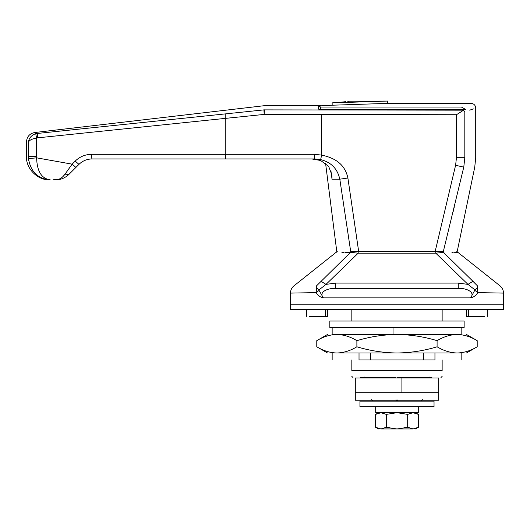 <?xml version="1.0" encoding="UTF-8"?>
<svg xmlns="http://www.w3.org/2000/svg" width="530" height="530" viewBox="0 0 530 530"><rect width="100%" height="100%" fill="white"/><g stroke="black" fill="none" stroke-linecap="round" stroke-linejoin="round"><path stroke-width="0.79" d="M359.936 406.709L434.037 406.709L434.037 401.15L359.936 401.15L359.936 406.709M401.906 392.816L355.305 392.816L355.305 377.996L401.906 377.996L401.906 392.816L438.668 392.816L355.305 392.816L355.305 400.229L438.668 400.229L438.668 377.996L401.906 377.996M329.832 327.52L464.134 327.52L464.134 321.034L329.832 321.034L329.832 327.52M457.112 252.306L457.821 252.306L500.002 285.836C502.268 287.724 503.434 290.142 503.5 293.09L503.5 309.46L290.473 309.46L290.473 304.829L503.5 304.829L290.473 304.829L290.473 293.09C290.539 290.142 291.705 287.724 293.971 285.836L336.146 252.306L337.59 251.803M332.151 327.52L332.151 334.463L336.828 334.463C343.665 334.635 350.35 336.702 356.882 340.671C370.033 336.689 383.402 334.622 396.983 334.463C410.737 334.649 424.106 336.716 437.091 340.671C443.636 336.696 450.321 334.629 457.145 334.463C463.982 334.635 470.667 336.702 477.199 340.671L477.199 346.786C470.653 350.761 463.969 352.828 457.145 352.993C450.308 352.821 443.623 350.754 437.091 346.786C424.106 350.741 410.737 352.808 396.983 352.993C383.402 352.834 370.033 350.767 356.882 346.786L356.882 340.671M437.091 346.786L437.091 340.671M356.882 346.786C350.33 350.761 343.645 352.828 336.828 352.993C329.991 352.821 323.307 350.754 316.774 346.786L316.774 340.671C323.32 336.696 330.005 334.629 336.828 334.463L457.145 334.463C469.428 334.463 469.428 334.463 457.145 334.463M434.951 352.993L434.951 359.936C470.375 359.936 470.375 359.936 434.951 359.936L423.523 359.936L423.523 352.993M423.523 359.936L370.45 359.936L370.45 352.993M370.45 359.936L359.022 359.936L359.022 352.993L336.828 352.993C324.539 352.993 324.539 352.993 336.828 352.993L457.145 352.993C469.428 352.993 469.428 352.993 457.145 352.993L461.822 352.993L461.822 359.936M359.022 359.936C323.598 359.936 323.598 359.936 359.022 359.936M336.828 334.463C324.539 334.463 324.539 334.463 336.828 334.463M350.708 251.571C332.35 251.571 332.35 251.571 350.708 251.571L358.684 251.571L350.708 251.571L339.809 179.186C337.477 168.719 331.084 162.193 320.643 159.603L314.469 158.947L92.061 158.947C86.98 159.026 82.614 160.835 78.963 164.373L68.973 174.363C64.918 178.08 60.553 179.889 55.875 179.789C59.068 179.902 62.109 178.034 65.005 174.185L68.973 174.363L68.416 174.741M28.501 158.629L36.61 157.834C37.034 171.342 41.559 178.663 50.184 179.789C37.928 178.901 30.694 171.852 28.501 158.629L28.408 142.212C25.864 141.556 25.864 141.556 28.408 142.212C28.958 138.144 31.396 135.282 35.729 133.626L263.927 109.882C263.602 104.403 263.602 104.403 263.927 109.882L463.624 110.174L463.246 110.412L464.817 111.87C479.305 106.762 479.305 106.762 464.817 111.87L464.817 157.721L463.763 167.149L443.312 251.571L435.137 251.571L443.312 251.571L443.577 250.505M330.932 170.885L332.025 179.186L339.809 179.186L347.892 178.02L358.684 251.571L435.137 251.571L455.601 165.267L456.462 157.721L456.462 114.732L264.172 114.414L264.457 109.849C264.145 104.37 264.145 104.37 264.457 109.849M70.43 166.539L65.005 174.185L72.146 164.161L75.207 161.1C79.772 156.681 85.231 154.422 91.577 154.316L314.436 154.316L321.644 155.105C334.609 157.854 344.904 163.903 347.892 178.02M314.436 154.316L314.469 158.947M91.577 154.316L91.869 158.947M75.207 161.1L78.963 164.373M72.146 164.161L54.378 160.994L72.146 164.161L75.903 167.44M80.308 163.154L80.759 162.796M71.702 164.777L71.146 165.539M53.033 179.789L58.598 179.584M65.005 174.185L62.772 176.801M60.241 178.643L58.214 179.465M28.514 158.808L28.805 160.934M34.185 172.416L34.92 173.224M40.518 177.437L42.321 178.272M36.941 133.182L37.332 133.288C33.807 132.268 33.807 132.268 37.332 133.288L37.385 137.873L36.557 138.032C32.038 138.833 29.322 140.225 28.408 142.212C28.958 138.144 31.396 135.282 35.729 133.626L36.557 138.032L36.61 157.834L54.378 160.994M469.719 110.174L473.323 108.882M461.385 107.04L461.385 107.04C474.284 102.197 474.284 102.197 461.385 107.04L465.632 109.432L320.57 109.432L318.258 109.061L318.258 106.669L320.57 107.04L461.385 107.04M457.191 251.571L474.741 167.149L475.715 157.721L475.715 108.007C475.43 105.205 473.886 103.661 471.084 103.376L470.474 103.615M463.624 110.174L465.632 109.432M225.21 113.851L225.257 118.389L37.385 137.873M463.246 110.412L456.462 114.732M318.258 106.669L321.862 105.715L332.151 105.218L387.721 103.376L387.721 101.058L332.151 102.886C356.505 100.601 356.505 100.601 332.151 102.886L332.151 105.218L328.58 105.437M387.721 101.058L349.495 101.21M349.184 101.25L347.799 101.422M345.587 101.68L343.235 101.939M342.731 101.992L340.273 102.237M340.008 102.264L332.151 102.886M453.104 211.874L454.323 206.846M463.763 167.149C478.292 167.149 478.292 167.149 463.763 167.149L455.601 165.267M332.025 179.186L331.853 174.847L328.673 166.427L320.63 160.484L311.779 158.947L320.63 160.484M422.198 399.766L421.217 401.15L372.756 401.15L371.768 399.766M92.061 158.947L96.526 158.947M443.312 251.571C461.61 251.571 461.61 251.571 443.312 251.571M375.684 406.709L375.684 412.731L418.289 412.731L418.289 406.709L395.685 406.709M380.785 428.942L397.281 428.942L407.676 427.286L413.188 428.942C416.255 428.942 416.255 428.942 413.188 428.942L418.375 427.286L418.375 414.387L413.188 412.731M380.858 412.731L375.598 414.387L375.598 427.286L380.858 428.942M381.024 428.942L386.291 427.286L396.692 428.942M397.281 428.942L412.87 428.942M407.676 427.286L407.676 414.38L397.281 412.731M386.291 427.286L386.291 414.387L381.024 412.731M396.692 412.731L386.291 414.387M412.87 412.731L407.676 414.38M355.074 251.803L442.166 251.803C461.027 251.803 461.027 251.803 442.166 251.803L397.354 251.803M431.91 377.532L396.983 377.532M477.921 292.62C511.874 293.256 511.834 293.249 477.802 292.62C475.96 295.568 473.562 297.323 470.613 297.88L474.979 289.89L477.391 287.558L477.802 292.62L474.906 290.387M332.509 288.717L458.278 288.618C463.876 287.585 476.231 291.341 470.613 297.88L323.36 297.88C320.411 297.323 318.013 295.568 316.165 292.62L319.067 290.387L323.36 297.88C317.722 291.361 330.097 287.578 335.695 288.618L335.695 283.086L458.278 283.086L467.957 284.378L435.792 253.181L358.181 253.181L350.496 252.399L355.074 252.803M395.512 377.532L360.446 377.532M351.834 359.936L351.834 370.589C351.834 378.155 351.834 378.155 351.834 370.589L442.139 370.589C442.139 378.155 442.139 378.155 442.139 370.589L442.139 359.936M442.139 321.034L442.139 309.46M351.834 321.034L351.834 309.46M468.381 309.46L468.381 316.403L484.645 316.403L466.453 316.403L466.453 309.46M327.52 309.46L327.52 316.403L309.328 316.403L325.592 316.403L325.592 309.46M442.49 252.452L443.252 252.406M442.166 251.803L444.001 252.393M451.924 252.34L453.196 252.333M454.608 252.32L456.615 252.313M474.979 289.89L467.957 284.378L472.945 281.304L443.477 252.399C462.511 252.273 462.511 252.273 443.477 252.399L435.792 253.181L435.792 251.803M344.891 252.359L350.496 252.399C331.455 252.273 331.455 252.273 350.496 252.399L351.807 251.803C332.939 251.803 332.939 251.803 351.807 251.803M341.883 252.34L343.705 252.353M358.181 251.803L358.181 253.181L326.016 284.378L318.994 289.89L319.067 290.387M316.046 292.62C282.092 293.256 282.132 293.249 316.165 292.62L316.576 287.558L318.994 289.89M458.278 283.086L458.278 288.618L461.458 288.717M462.968 288.843L463.571 288.916M330.356 288.923L331.011 288.843M316.576 287.558L316.509 285.862L350.496 252.399M321.028 281.304L326.016 284.378L335.695 283.086M472.945 281.304L477.457 285.862L477.391 287.558M477.457 285.862L470.859 279.257M393.028 334.463L393.028 327.52M321.644 114.732L321.644 155.105L320.643 159.603M263.927 109.882L264.172 114.414L225.257 118.389L225.257 154.316L225.74 158.947M321.286 105.735L263.682 105.768L34.688 132.52C29.653 133.54 26.924 136.607 26.5 141.722L26.579 141.742M28.408 156.635C25.864 156.635 25.864 156.635 28.408 156.635L36.557 156.635M464.817 157.721C479.239 157.721 479.239 157.721 464.817 157.721L456.462 157.721M397.97 399.766L396.983 401.15L396.003 399.766M320.57 107.04L320.57 109.432M461.822 334.463L461.822 327.52M332.151 352.993L332.151 359.936M327.52 334.463L316.774 340.671M466.453 334.463L477.199 340.671M316.774 346.786L327.52 352.993M466.453 352.993L477.199 346.786M429.406 377.075L428.478 377.996M364.567 377.075L365.495 377.996M55.875 179.789L59.698 179.392M55.968 179.789L56.823 179.763M57.889 179.683L58.777 179.564M471.084 103.376L387.721 103.376M26.5 141.722L26.5 156.635C25.798 168.52 37.769 180.485 49.654 179.789M422.609 399.766L421.217 401.15M372.756 401.15L371.364 399.766M336.782 251.571L325.559 163.167M418.375 427.286L415.513 428.942M375.598 427.286L378.46 428.942M375.598 414.387L378.46 412.731M418.375 414.387L415.513 412.731M440.98 377.532L442.139 376.38M352.993 377.532L351.834 376.38M487.289 309.46L487.289 316.403M306.678 309.46L306.678 316.403M457.821 252.306L456.383 251.803"/></g></svg>
